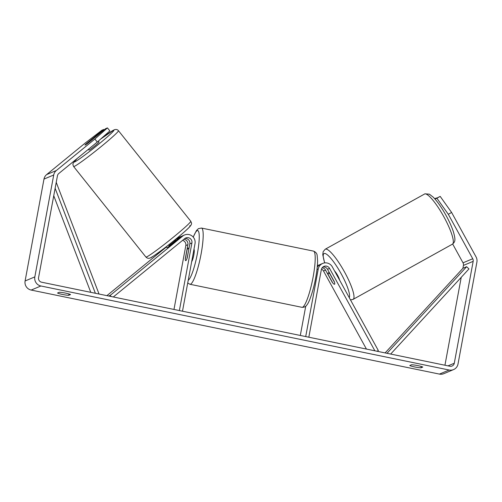 <?xml version="1.0" encoding="UTF-8"?>
<svg xmlns="http://www.w3.org/2000/svg" width="502" height="502" viewBox="0 0 502 502"><rect width="100%" height="100%" fill="white"/><g stroke="black" fill="none" stroke-linecap="round" stroke-linejoin="round"><path stroke-width="0.75" d="M166.193 246.783L166.915 247.693A6.451 0.37 -38.6 0 0 167.059 247.674A6.451 0.37 -38.6 0 0 169.99 245.666L180.657 236.944A7.737 7.574 -112.7 0 1 182.483 235.846L184.554 234.98A7.737 7.574 -112.7 0 1 195.008 243.652L182.49 311.209M181.542 236.323A7.737 7.574 67.3 0 0 178.712 237.76L176.76 239.354M106.895 295.647L166.375 247.022M176.365 238.858L176.641 238.626A7.737 7.574 -112.7 0 1 178.474 237.528L180.538 236.662M111.124 296.519L110.202 295.371L108.664 296.011M110.202 295.371L182.722 236.078A7.737 7.574 -112.7 0 1 184.554 234.98M113.326 296.971L184.73 238.594A4.512 4.418 -112.7 0 1 191.902 243.012L179.377 310.569M182.602 240.332A4.512 4.418 -112.7 0 1 185.822 245.56L173.974 309.458M184.824 238.525A4.512 4.418 -112.7 0 1 189.831 243.878L187.265 257.739A6.451 1.098 101.6 0 1 185.69 260.682A6.451 1.098 101.6 0 1 185.32 258.549L187.886 244.694A4.512 4.418 67.3 0 0 183.851 239.316M322.177 267.773A4.512 4.418 -112.7 0 1 325.553 270.089L332.318 282.394A6.451 1.311 -119.1 0 0 334.533 284.245A6.451 1.311 -119.1 0 0 334.558 284.232A6.451 1.311 -119.1 0 0 334.263 281.578L327.499 269.273A4.512 4.418 67.3 0 0 322.981 266.964M377.084 351.262L378.345 350.565L332.324 266.876A7.737 7.574 67.3 0 0 318.237 269.016L305.712 336.572M317.358 265.834A7.737 7.574 -112.7 0 1 319.699 264.761M374.875 350.81L329.563 268.407A4.512 4.418 67.3 0 0 321.343 269.656L308.824 337.212M366.441 349.072L323.483 270.954A4.512 4.418 67.3 0 0 321.5 269.059M305.737 306.201L300.309 335.462M322.711 263.418L320.646 264.284A7.737 7.574 67.3 0 0 317.239 267.158M339.634 280.172A6.451 1.311 -119.1 0 0 334.545 270.923M328.321 272.95A6.451 1.311 -119.1 0 0 328.295 272.962A6.451 1.311 -119.1 0 0 328.358 274.92L332.795 282.99A6.451 1.311 -119.1 0 0 334.533 284.245A6.451 1.311 -119.1 0 0 334.558 284.232A6.451 1.311 -119.1 0 0 334.495 282.275L330.059 274.211A6.451 1.311 -119.1 0 0 328.321 272.95L329.237 272.442M97.281 142.041L94.872 139.023L107.453 127.903L109.863 130.922L97.281 142.041L58.772 173.529A3.872 3.784 67.3 0 0 57.448 175.775L38.56 277.662A3.872 3.784 67.3 0 0 41.597 282.206L449.848 366.24A3.872 3.784 67.3 0 0 454.285 363.235L473.166 261.347A3.872 3.784 67.3 0 0 472.74 258.743L448.305 214.298L436.878 198.234L435.09 198.98L440.191 196.395L451.612 212.453L448.305 214.298M420.983 367.822A6.451 0.734 10.5 0 1 414.696 366.956A6.451 0.734 10.5 0 1 409.783 365.519L411.571 364.766A6.451 0.734 10.5 0 1 417.859 365.632A6.451 0.734 10.5 0 1 422.772 367.075L420.983 367.822L421.234 366.466M62.455 294.454A6.451 0.734 -169.5 0 0 68.743 295.32L70.531 294.567A6.451 0.734 -169.5 0 0 65.618 293.124A6.451 0.734 -169.5 0 0 59.33 292.264L57.542 293.011A6.451 0.734 -169.5 0 0 62.455 294.454M68.994 293.965L68.743 295.32M94.872 139.023L56.356 170.511A7.737 7.574 67.3 0 0 53.714 175.01L34.826 276.891A7.737 7.574 67.3 0 0 40.894 285.989L449.146 370.024A7.737 7.574 67.3 0 0 458.019 364L476.9 262.119A7.737 7.574 67.3 0 0 476.053 256.898L451.612 212.453M104.096 129.936L103.719 129.466L101.931 130.213L85.145 143.101L46.63 174.589A7.737 7.574 67.3 0 0 43.981 179.082L25.1 280.969A7.737 7.574 67.3 0 0 31.168 290.062L439.419 374.097A7.737 7.574 67.3 0 0 443.812 373.676L453.538 369.597M444.941 365.23L461.231 277.324M462.9 268.325L463.44 265.426A3.872 3.784 67.3 0 0 463.013 262.816L452.672 244.016M434.832 198.861L436.458 197.957L434.688 198.698M436.878 198.234L440.191 196.395M435.09 198.98L435.359 199.463M103.719 129.466L86.099 143.873A6.451 0.37 -38.6 0 0 84.97 145.084A6.451 0.37 -38.6 0 0 85.114 145.065A6.451 0.37 -38.6 0 0 88.045 143.057L105.665 128.65L107.453 127.903M88.365 149.332L88.986 150.117A6.451 0.37 -38.6 0 0 89.13 150.092A6.451 0.37 -38.6 0 0 94.752 145.982A6.451 0.37 -38.6 0 0 99.063 142.066L98.317 141.131M94.357 137.849A6.451 0.37 -38.6 0 0 95.047 137.04A6.451 0.37 -38.6 0 0 94.903 137.059A6.451 0.37 -38.6 0 0 92.65 138.558L85.66 144.275A6.451 0.37 -38.6 0 0 84.97 145.084A6.451 0.37 -38.6 0 0 85.114 145.065A6.451 0.37 -38.6 0 0 87.367 143.559L94.376 137.874M176.327 240.489L175.901 239.956A6.451 0.37 -38.6 0 1 168.91 245.673L169.312 246.175M191.689 261.592A6.451 1.098 -78.4 0 0 193.81 255.01A6.451 1.098 -78.4 0 0 193.973 249.243M188.677 249.513A6.451 1.098 -78.4 0 0 188.294 248.051A6.451 1.098 -78.4 0 0 186.976 250.222L185.307 259.22A6.451 1.098 -78.4 0 0 185.69 260.682A6.451 1.098 -78.4 0 0 187.008 258.505L188.783 249.532M55.126 188.281L95.374 293.275M53.745 195.724L90.78 292.333M56.23 182.339L99.045 294.034M386.998 353.308L466.628 266.713L468.956 268.921L390.669 354.061M466.628 266.713L462.982 268.237L385.116 352.919M178.712 237.76L176.641 238.626M182.722 236.078L180.657 236.944M187.886 244.694L185.822 245.56M191.902 243.012L189.831 243.878M325.553 270.089L323.483 270.954M318.237 269.016L316.975 269.543M329.563 268.407L327.499 269.273M424.529 194.017A28.689 5.836 60.9 0 1 424.648 193.96A28.689 5.836 60.9 0 1 443.724 216.544A28.689 5.836 60.9 0 1 452.415 244.173L353.094 299.38A28.689 5.836 -119.1 0 0 344.41 271.751A28.689 5.836 -119.1 0 0 325.334 249.168A28.689 5.836 -119.1 0 0 325.214 249.23L424.956 193.81L429.398 194.186L433.301 197.23C437.28 201.327 441.415 207.194 445.707 214.825C449.221 221.15 451.813 226.891 453.488 232.056C455.772 240.364 455.239 241.744 452.415 244.173M324.775 262.885A25.47 5.177 60.9 0 1 324.123 253.529A25.47 5.177 60.9 0 1 340.293 272.203A25.47 5.177 60.9 0 1 349.229 297.623M352.975 299.443A28.689 5.836 -119.1 0 0 353.094 299.38L350.49 299.907M40.894 285.989L31.168 290.062M449.146 370.024L439.419 374.097M472.74 258.743L463.013 262.816M473.166 261.347L463.44 265.426M454.285 363.235L448.004 365.864M56.356 170.511L46.63 174.589M53.714 175.01L43.981 179.082M34.826 276.891L25.1 280.969M118.453 130.702A28.689 1.638 141.4 0 1 99.264 148.109A28.689 1.638 141.4 0 1 74.252 166.413A28.689 1.638 141.4 0 1 73.612 166.513L145.919 257.049A28.689 1.638 -38.6 0 0 146.559 256.949A28.689 1.638 -38.6 0 0 171.571 238.651A28.689 1.638 -38.6 0 0 190.76 221.238L118.453 130.702C117.468 129.453 116.025 129.165 114.123 129.83L100.601 139.104M77.226 158.437A25.47 1.456 -38.6 0 0 74.691 161.895A25.47 1.456 -38.6 0 0 98.831 144.08A25.47 1.456 -38.6 0 0 113.358 130.288A25.47 1.456 -38.6 0 0 100.538 139.161M189.681 225.856A25.47 1.456 141.4 0 1 175.154 239.649A25.47 1.456 141.4 0 1 151.014 257.463M201.49 228.059A28.689 4.876 101.6 0 1 201.114 253.893A28.689 4.876 101.6 0 1 189.919 284.264L301.94 307.318A28.689 4.876 -78.4 0 0 313.135 276.947A28.689 4.876 -78.4 0 0 313.512 251.113L201.49 228.059L198.397 228.655L196.42 230.6L193.207 237.063M188.225 280.267A25.47 4.33 -78.4 0 0 197.399 253.504A25.47 4.33 -78.4 0 0 198.842 232.275A25.47 4.33 -78.4 0 0 193.276 237.139M317.377 265.658L318.701 265.1M325.214 249.23L323.175 251.646L322.767 254.771L324.656 262.897M190.76 221.238C191.425 223.12 192.781 223.566 189.053 227.488C184.981 231.692 172.675 241.926 162.849 249.35C154.534 255.455 150.336 258.317 150.255 257.921C148.768 258.687 147.318 258.398 145.919 257.049M177.137 239.824L176.265 238.739M77.051 158.582L73.116 163.194L72.897 164.694L73.612 166.513M313.512 251.113C315.764 252.023 316.982 253.472 317.164 255.455L317.603 260.896C317.546 265.583 316.906 271.212 315.695 277.794C313.33 290.947 309.019 302.762 307.011 304.777C306.051 306.534 304.363 307.381 301.94 307.318M189.028 248.201L188.294 248.051M187.717 282.996L189.919 284.264"/></g></svg>
